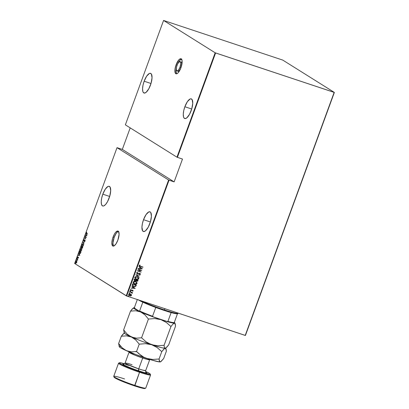 <?xml version="1.0" encoding="UTF-8"?>
<svg xmlns="http://www.w3.org/2000/svg" width="409" height="409" viewBox="0 0 409 409"><rect width="100%" height="100%" fill="white"/><g stroke="black" fill="none" stroke-linecap="round" stroke-linejoin="round"><path stroke-width="0.61" d="M118.452 231.397A7.924 2.771 -71.6 0 0 114.142 237.424L113.058 237.067A7.924 2.771 108.4 0 1 117.966 231.054A7.924 2.771 108.4 0 1 117.869 240.083L119.085 234.393L118.595 231.591L117.654 231.003L115.681 232.261L114.28 234.342L112.577 238.539L111.841 242.752L112.332 245.553L113.273 246.141L113.876 246.003L115.957 243.948L117.869 240.083A7.924 2.771 108.4 0 1 112.966 246.09A7.924 2.771 108.4 0 1 113.058 237.067L114.142 237.424A7.924 2.771 -71.6 0 0 113.559 246.111M176.463 73.625L175.977 70.823L176.371 67.925A7.924 2.771 -71.6 0 0 176.606 73.819M176.105 64.775L177.123 65.113L176.105 64.775L175.006 69.152L175.083 72.557L175.798 73.702L176.928 73.712L178.293 72.592L180.921 67.792A7.924 2.771 108.4 0 1 176.013 73.799A7.924 2.771 108.4 0 1 176.105 64.775A7.924 2.771 108.4 0 1 181.013 58.763A7.924 2.771 108.4 0 1 180.921 67.792L182.133 62.107L181.939 60.005L181.228 58.865L180.098 58.855L178.733 59.975L176.105 64.775M179.996 67.209L181.008 67.546L179.996 67.209A4.877 1.702 108.4 0 1 176.974 70.91A4.877 1.702 108.4 0 1 177.031 65.353A4.877 1.702 108.4 0 1 180.052 61.657A4.877 1.702 108.4 0 1 179.996 67.209L178.815 69.591L177.537 70.854L176.841 70.849L176.299 69.561L176.504 67.173L177.388 64.484L178.646 62.398L179.863 61.626L180.625 62.424L180.742 63.712L179.996 67.209M180.573 62.071L181.269 62.081L181.708 62.781L181.739 65A4.877 1.702 -71.6 0 0 181.136 62.015L180.052 61.657M102.817 194.178L109.663 196.453L102.817 194.178A10.358 3.62 108.4 0 1 109.234 186.32A10.358 3.62 108.4 0 1 109.111 198.12A10.358 3.62 108.4 0 1 102.695 205.983A10.358 3.62 108.4 0 1 102.817 194.178L101.698 198.038L101.227 201.611L101.478 204.357L102.414 205.85L103.099 206.044L103.886 205.865L105.68 204.403L107.511 201.683L109.74 196.192L110.696 190.686L110.057 187.02L108.83 186.253L108.037 186.438L105.317 189.122L102.817 194.178M144.152 81.222L151.003 83.497L144.152 81.222A10.358 3.62 108.4 0 1 150.568 73.359A10.358 3.62 108.4 0 1 150.446 85.164A10.358 3.62 108.4 0 1 144.029 93.022A10.358 3.62 108.4 0 1 144.152 81.222L143.038 85.082L142.567 88.656L142.818 91.396L143.206 92.316L144.433 93.088L146.095 92.352L148.85 88.722L151.079 83.231L152.036 77.725L151.396 74.065L150.169 73.293L149.377 73.477L146.657 76.166L144.152 81.222M184.868 106.734L191.714 109.014L184.868 106.734A10.358 3.62 108.4 0 1 191.284 98.876A10.358 3.62 108.4 0 1 191.161 110.675A10.358 3.62 108.4 0 1 184.745 118.538A10.358 3.62 108.4 0 1 184.868 106.734L183.748 110.594L183.278 114.167L183.529 116.913L183.917 117.833L185.144 118.605L186.811 117.864L189.561 114.239L191.79 108.748L192.746 103.242L192.107 99.576L190.88 98.809L190.088 98.993L187.368 101.677L184.868 106.734M143.528 219.694L150.379 221.969L143.528 219.694A10.358 3.62 108.4 0 1 149.945 211.831A10.358 3.62 108.4 0 1 149.822 223.636A10.358 3.62 108.4 0 1 143.406 231.494A10.358 3.62 108.4 0 1 143.528 219.694L142.414 223.554L141.943 227.128L142.583 230.794L143.81 231.56L145.471 230.824L148.227 227.199L150.456 221.704L151.412 216.203L150.773 212.537L150.226 211.964L148.753 211.949L146.033 214.638L143.528 219.694M74.637 263.483L117.015 147.669L168.61 180.006L126.228 295.814L74.637 263.483L126.667 295.993L169.045 180.185L174.137 181.877L182.491 159.055L177.399 157.363L215.604 52.96L334.153 92.393L245.216 335.426L126.667 295.993L245.431 335.462L334.363 92.429L282.772 60.097L163.569 20.45L215.165 52.787L176.959 157.184L125.369 124.852L163.569 20.45L215.165 52.787L334.363 92.429L282.772 60.097L163.569 20.45L125.369 124.852L176.959 157.184L182.491 159.055L174.137 181.877L168.61 180.006L117.015 147.669L122.322 149.403L117.015 147.669L74.637 263.483M75.394 263.202L75.328 263.611L75.21 263.34M76.519 260.129L76.452 260.538L76.335 260.267M77.214 258.237L77.148 258.646L77.03 258.376M79.801 255.201L78.881 253.365L79.095 254.178L78.733 255.175L78.114 255.467L79.786 255.252L78.881 253.365L79.095 254.178L78.733 255.175L78.114 255.467L79.801 255.201M80.905 248.861L81.539 248.928L81.549 250.083L81.002 250.901L80.425 250.748L80.409 249.531L81.325 248.856L81.652 250.267L80.578 250.906L80.409 249.531L80.778 248.953L81.396 248.646L80.271 249.459L80.507 251.111L81.642 250.293L81.161 248.575L80.409 249.147L80.144 250.369L80.507 251.111L81.176 251.014L81.769 249.643L81.289 248.595M82.454 246.479L83.364 245.584L83.124 243.938L82.454 244.04L81.897 245.088L82.127 246.32L83.063 246.136L83.497 244.935L83.012 243.887M83.922 240.84L84.244 240.886L83.865 240.819L83.814 240.221L84.228 239.597L83.687 240.134L83.692 240.916L84.832 240.426L84.602 241.468L85.046 240.993L84.893 240.211L83.804 240.748L84.228 239.597L83.687 240.134L83.84 241.044M86.979 235.594L86.059 233.759L86.273 234.567L85.905 235.564L85.292 235.855L86.979 235.594L86.059 233.759L86.273 234.567L85.905 235.564L85.292 235.855L86.979 235.594M86.718 233.416L86.468 233.079L86.739 232.297L86.376 233.396L87.577 233.953L86.718 233.416L86.739 232.297L86.376 232.772L86.631 233.611L87.577 233.953L86.718 233.416M85.026 236.576L86.048 237.21L84.448 238.161L85.742 238.974L84.796 238.13L86.396 237.179L85.103 236.371L86.048 237.21L84.464 238.115L85.742 238.974L84.796 238.13L86.396 237.179L85.026 236.576M82.986 242.154L83.886 244.04L83.226 242.338L84.658 241.944L82.966 242.205L83.886 244.04L83.226 242.338L84.658 241.944L82.986 242.154M81.273 248.069L81.774 247.808L82.066 248.278L82.705 247.266L81.411 246.453L81.273 248.069L81.774 247.808L82.229 248.232L82.705 247.266L81.411 246.453L81.33 248.094M79.847 253.59L80.486 253.181L80.982 251.975L79.689 251.167L79.249 252.547L79.607 253.508L80.358 253.35L80.982 251.975L79.689 251.167L79.418 251.898L79.607 253.508L79.96 253.641M78.421 257.859L78.303 257.225L77.572 257.624L77.776 256.765L77.47 257.798L78.221 257.44L78.119 258.237L78.421 257.859L78.344 257.246L77.618 257.67L77.776 256.765L77.546 257.88L78.272 257.455L78.119 258.237L78.421 257.859M76.841 258.948L77.439 259.679L77.454 260.4L77.787 259.541L76.841 258.948L77.393 259.597L77.454 260.4L77.787 259.541L76.841 258.948M76.616 261.136L75.793 261.755L75.941 262.982L76.774 262.368L76.846 261.504L76.442 261.085L75.839 261.637L75.711 262.588L76.135 263.033L76.682 262.573L76.882 261.75L76.544 261.1M131.304 294.536L129.694 293.846L128.973 294.025L128.6 294.664L129.295 295.61L130.537 295.927L131.55 295.257L130.906 294.194L130.41 293.964L128.646 294.414L129.74 295.809L130.814 295.891L131.514 295.37L130.814 295.891L129.224 295.564L130.19 295.876L131.33 295.523L131.304 294.536M129.725 291.612L132.276 293.273L132.015 292.604L132.501 292.537L129.725 291.612L131.632 292.553L132.133 293.391L132.015 292.604L132.501 292.537L129.725 291.612M133.165 290.86L132.383 290.104L130.849 290.359L130.88 289.47L130.318 289.848L130.803 290.584L132.48 290.349L132.838 290.671L132.419 290.968L132.603 291.193L133.068 290.998L132.526 291.147L133.165 290.86L132.608 290.16L130.987 290.426L130.66 289.955L131.084 289.695L130.88 289.47L130.318 289.848L130.931 290.635L132.547 290.37L132.603 291.193L133.165 290.86M132.306 284.567L132.598 285.768L134.489 286.566L135.778 286.28L136.366 285.093L132.577 283.831L132.306 284.567L132.976 286.055L133.712 286.392L135.778 286.28L136.366 285.093L132.577 283.831L132.306 284.567M134.3 279.122L134.045 280.145L134.694 280.794L136.008 280.717L137.061 281.32L137.894 280.917L138.094 280.385L134.3 279.122L134.065 279.756L134.868 280.86L136.008 280.717L136.718 281.249L137.925 280.83L138.094 280.385L134.3 279.122M135.875 274.822L139.27 277.159L136.596 275.088L140.042 275.058L135.854 274.874L139.27 277.159L136.596 275.088L140.042 275.058L135.875 274.822M137.915 269.24L140.895 270.231L137.332 270.824L141.125 272.087L138.211 270.891L141.78 270.298L137.991 269.035L140.895 270.231L137.332 270.824L141.125 272.087L138.211 270.891L141.78 270.298L137.915 269.24M140.44 266.233L139.612 265.794L140.093 265.221L139.847 265.001L139.183 265.482L139.556 266.116L142.889 267.276L140.44 266.233L139.581 265.574L140.093 265.221L139.847 265.001L139.198 265.426L139.52 266.09L142.961 267.072L140.44 266.233M142.363 268.708L138.948 266.423L139.96 267.379L139.592 268.376L138.176 268.524L142.363 268.708L138.948 266.423L139.96 267.379L139.592 268.376L138.176 268.524L142.363 268.708M136.509 272.788L137.291 273.8L139.484 273.422L140.118 273.79L139.464 274.25L139.627 274.516L140.492 274.122L139.663 273.217L137.138 273.483L136.892 272.921L137.715 272.614L137.598 272.348L136.509 272.788L137.291 273.8L139.755 273.468L140.113 273.964L139.464 274.25L139.627 274.516L140.492 274.122L139.812 273.258L137.368 273.595L136.805 272.931L137.715 272.614L137.598 272.348L136.509 272.788M137.245 276.827L135.272 276.883L134.791 277.486L134.929 278.253L136.524 279.342L138.354 279.24L138.815 278.708L138.779 278.033L137.245 276.827C136.279 276.433 135.471 276.622 134.817 277.404L135.65 278.958L136.366 279.291C137.342 279.695 138.16 279.5 138.815 278.708L137.966 277.164L137.245 276.827M135.522 281.54L133.549 281.596L133.068 282.2L133.206 282.962L134.801 284.05L136.632 283.948L137.056 282.742L135.522 281.54C134.556 281.141 133.743 281.336 133.094 282.113L133.927 283.672L134.643 283.999C135.619 284.408 136.437 284.214 137.087 283.422L136.243 281.873L135.522 281.54M135.185 288.319L131.77 286.034L132.782 286.99L132.419 287.987L131.003 288.13L135.169 288.371L131.77 286.034L132.782 286.99L132.419 287.987L131.003 288.13L135.185 288.319M130.277 290.932L129.944 291.234L130.486 291.295L130.277 290.932L129.883 291.034L130.517 291.244M129.581 292.829L129.249 293.13L129.796 293.187L129.581 292.829L129.193 292.926L129.822 293.141M128.457 295.901L128.129 296.198L128.671 296.259L128.457 295.901L128.068 295.998L128.308 296.31L128.697 296.208L128.457 295.901L128.697 296.208M130.2 127.879L122.322 149.403L174.137 181.877L122.322 149.403L130.2 127.879M142.879 267.041L139.484 266.07L142.879 267.041M139.817 265.978L139.495 265.605L139.832 265.006L140.093 265.221L139.51 265.528L139.766 265.952M139.725 265.927L139.581 265.574M138.942 266.428L142.291 268.662L138.942 266.428M139.95 268.355L140.236 267.568L139.95 268.355M141.621 268.493L140.021 268.401L140.236 267.568L141.621 268.493L140.021 268.401L140.307 267.614L141.621 268.493M141.703 270.267L138.14 270.845L141.703 270.267M141.12 271.857L137.342 270.809L141.12 271.857M140.824 270.185L137.92 269.219L140.824 270.185M137.368 273.595L136.821 272.875L137.547 272.348L137.715 272.614L136.821 272.875L137.296 273.549M139.74 273.212L140.42 274.071L139.812 273.258M140.42 274.071L139.551 274.47L140.42 274.071M139.755 273.468L140.113 273.964M137.291 273.8L136.882 273.601L137.93 273.815L139.679 273.422L136.918 273.621M139.679 273.422L139.96 273.601M139.95 275.053L136.519 275.042L139.198 277.108L136.519 275.042L139.95 275.053M137.93 277.138L138.738 278.662C138.084 279.454 137.271 279.649 136.289 279.245L135.619 278.938M135.543 278.892L136.943 279.398L138.431 279.091L138.758 278.146L137.782 277.051M135.87 278.82L135.144 278.033L135.384 277.133L136.575 276.867L137.777 277.322M137.7 277.271L137.097 276.985L135.139 277.476L137.173 277.031L137.736 277.292L138.421 278.59L136.442 279.086L135.875 278.826L135.139 277.476L135.839 278.8M136.238 281.003L137.516 281.208L138.012 280.354L137.925 280.83L136.325 281.06M136.008 280.717L136.718 281.249M134.617 280.748L135.936 280.666L134.459 280.666M134.495 280.686L134.868 280.86M135.082 280.886L135.379 280.901M134.367 280.15L134.541 279.408L136.023 279.925L135.768 280.477L134.944 280.656L134.423 280.283M136.575 280.937L136.34 280.007L137.552 280.41L136.79 281.039L136.289 280.145L136.713 280.993M136.79 281.039L136.34 280.007L137.552 280.41L136.34 280.007L137.629 280.456L137.225 281.065L136.519 280.901M134.735 280.559L134.612 279.454L135.946 279.879L134.541 279.408L134.5 279.756L134.612 279.454L136.023 279.925L135.159 280.702L134.428 279.71L134.868 280.61M136.207 281.852L137.015 283.376C136.361 284.168 135.548 284.362 134.566 283.953L133.896 283.652M133.815 283.601L135.558 284.132L136.703 283.805L137.035 282.859L136.059 281.76M135.977 281.98L135.374 281.699L133.411 282.19L134.075 283.488L133.487 282.236L135.451 281.745L136.013 282.005L136.698 283.299L134.719 283.795L133.922 283.381L133.365 282.471L133.779 281.76L134.847 281.576L136.054 282.036M132.879 285.993L135.215 286.479L135.844 286.08L136.284 285.068L135.778 286.28L133.712 286.392L132.94 286.034M132.997 285.779L132.567 285.165L132.813 284.117L135.906 285.17L135.466 286.039L133.789 286.188L132.562 285.109L133.181 285.901M132.634 285.155L132.813 284.117L132.787 284.439L132.889 284.163L135.906 285.17L135.466 286.039L134.643 286.336L133.411 286.034L132.634 285.155M131.77 286.034L135.113 288.273L131.77 286.034M132.772 287.962L133.058 287.174L132.772 287.962M134.449 288.1L132.843 288.008L133.058 287.174L134.449 288.1L132.843 288.008L133.135 287.22L134.449 288.1M132.547 290.37L132.828 290.738M130.609 290.477L132.47 290.324L131.386 290.692L130.614 290.482M130.578 290.462L130.931 290.635M130.849 289.475L131.084 289.695L130.589 289.909L130.916 290.38L130.589 289.909L130.849 289.475M130.987 290.426L130.66 289.955M132.531 290.114L133.094 290.814L132.756 290.211M130.86 290.364L130.589 289.909M130.2 290.886L130.44 291.198L130.123 291.346L129.811 290.988M129.883 291.034L130.123 291.346M129.955 291.254L130.415 291.249L130.297 290.932M132.419 292.507L131.943 292.558L132.301 293.217L132.061 293.345L131.943 292.558L132.419 292.507M131.519 292.486L129.658 291.801L131.611 292.542M132.24 292.992L132.066 292.68M129.51 292.783L129.75 293.095L129.433 293.238L129.116 292.88M129.193 292.926L129.433 293.238M129.259 293.146L129.719 293.141L129.607 292.824M129.566 295.487L128.912 294.858L129.014 294.311L129.709 294.035L130.727 294.357M129.811 295.605L128.917 294.48L129.597 294.097L130.507 294.24L131.171 294.874L131.074 295.426L129.811 295.605L128.988 294.526L130.333 294.168L131.177 295.252L129.418 295.416M130.665 294.316L128.917 294.48L129.735 295.559M130.333 294.168L130.629 294.296M128.385 295.855L128.625 296.162L128.308 296.31L127.991 295.952M128.068 295.998L128.308 296.31M128.135 296.218L128.595 296.213L128.482 295.896M136.442 279.086L135.272 278.207L135.461 277.179L136.913 276.959L138.201 277.696L138.457 278.452L138.15 278.948L136.442 279.086M134.719 283.795L133.549 282.916L133.733 281.888L135.19 281.668L136.478 282.409L136.739 283.018L136.427 283.657L134.719 283.795M86.529 233.237L87.521 234.106L86.631 233.611L86.596 232.844M85.547 235.824L86.151 235.569L85.547 235.824M86.437 234.781L85.977 233.979L86.437 234.781M86.585 234.827L86.938 235.533L86.079 235.543L86.365 234.756L86.938 235.533L86.585 234.827M85.762 238.922L84.448 238.161L86.263 237.286L85.246 236.647L86.263 237.286L84.663 238.232L85.762 238.922M83.901 240.206L84.443 239.669M84.97 241.198L84.878 240.446L85.062 240.932L84.602 241.468L85.046 240.993L84.704 240.247L85.164 240.308M83.789 241.024L85.123 240.538M85.052 240.277L84.765 240.441M83.963 243.836L82.966 242.205L83.963 243.836M82.628 244.153L83.206 244.301L83.272 245.374L82.725 246.192L82.148 246.034L82.132 244.822L83.047 244.142L83.375 245.558L82.306 246.198L82.132 244.822L83.119 243.938L81.994 244.751L82.229 246.402L82.557 246.525M82.229 246.402L82.137 246.019M83.226 243.958L82.511 244.275M82.117 245.952L82.5 246.504M82.173 248.314L81.994 247.88L81.488 248.14M81.994 247.966L82.137 248.289M81.688 246.816L82.158 247.154L81.35 247.864L81.468 246.745L82.168 247.118L81.688 246.816M82.367 248.12L82.613 247.742L82.03 248.038L82.086 247.128L82.654 247.419L82.086 247.128L82.541 247.716L82.03 248.038L82.086 247.128L82.644 247.435L82.03 248.038M81.728 247.603L81.243 247.68L81.468 246.745L81.953 247.046L81.565 247.936M82.398 247.67L82.107 248.058M81.503 248.667L80.788 248.984M81.713 249.107L81.233 248.81L81.759 249.204M79.607 253.508L79.504 253.11M79.499 253.094L79.867 253.606M80.415 253.314L79.97 253.411M79.934 253.396L79.428 252.435L79.745 251.453L80.921 252.148L80.568 253.033L79.683 253.304L79.464 253.028L79.745 251.453L80.926 252.128L79.745 251.453L80.778 252.097L79.913 253.37L80.624 253.053M78.37 255.436L78.973 255.175L78.37 255.436M79.259 254.388L78.799 253.59L79.259 254.388M79.407 254.439L79.76 255.144L78.901 255.155L79.193 254.367L79.76 255.144L79.407 254.439M77.761 257.951L77.679 257.261M77.797 257.327L77.945 257.742L77.659 257.685M78.145 257.532L78.559 257.317M77.618 257.639L77.72 257.915M77.281 258.718L77.429 258.309M77.296 258.355L77.229 258.631M77.608 259.669L76.764 259.153L77.633 259.71M76.585 260.615L76.739 260.201M76.601 260.252L76.534 260.528M75.941 262.982L76.371 262.946M76.135 263.033L75.936 262.701M76.314 261.32L76.647 261.157M76.662 261.157L76.284 261.351M76.846 261.489L76.483 261.315L76.713 262.103L76.227 262.803L75.91 261.826L76.544 261.341L76.785 262.338L75.91 262.665L76.161 263.053M75.46 263.682L75.614 263.273M75.476 263.324L75.409 263.595M86.079 235.543L86.365 234.756L86.718 235.461L86.079 235.543M82.608 246.31L82.306 246.198M80.885 251.019L80.578 250.906M78.901 255.155L79.193 254.367L79.545 255.073L78.901 255.155M75.91 262.665L75.946 261.734L76.544 261.341M76.289 262.875L76.018 262.772M215.604 52.96L177.399 157.363L176.959 157.184L215.165 52.787L215.604 52.96M169.045 180.185L126.667 295.993L126.228 295.814L168.61 180.006L169.045 180.185M334.363 92.429L245.216 335.426L334.363 92.429M176.974 70.91L178.058 71.268A4.877 1.702 -71.6 0 0 180.328 69.244L178.621 71.217L177.67 70.941M181.499 59.106A7.924 2.771 -71.6 0 0 177.782 63.686M181.79 59.075L179.817 60.333L177.767 63.717M118.738 231.366L117.47 231.929L116.054 233.559L114.142 237.424L112.925 243.11L113.416 245.911M177.562 313.57L177.486 313.729A21.329 1.692 -159.9 0 1 171.131 312.583A21.329 1.692 20.1 0 0 177.445 313.754L178.227 313.391A21.938 1.743 -159.9 0 1 164.398 309.925L164.004 310.375A21.329 1.692 20.1 0 0 171.131 312.583L155.768 307.476A21.329 1.692 20.1 0 0 164.004 310.375L164.398 309.925A21.938 1.743 20.1 0 0 178.339 313.289M164.847 308.693L164.398 309.925L164.847 308.693M138.37 299.884A21.329 1.692 20.1 0 0 142.813 302.195L137.991 299.623M141.074 300.789A21.938 1.743 20.1 0 0 164.398 309.925A21.938 1.743 -159.9 0 1 141.074 300.789M142.813 302.195A21.329 1.692 20.1 0 0 155.768 307.476A21.329 1.692 -159.9 0 1 142.813 302.195L139.597 310.983L139.183 311.142L134.51 308.217L134.351 307.691L137.332 299.541L134.351 307.691L134.51 308.217L139.183 311.142A20.966 1.667 20.1 0 0 153.268 316.883L152.552 316.259L155.768 307.476L152.552 316.259A21.329 1.692 -159.9 0 1 139.597 310.983A21.329 1.692 20.1 0 0 152.552 316.259L153.268 316.883L149.285 315.38L139.183 311.142L139.597 310.983L142.813 302.195M173.861 322.675L171.867 322.65L166.949 321.433L167.915 321.372L171.131 312.583L167.915 321.372A21.329 1.692 20.1 0 0 174.275 322.517L177.486 313.734L174.275 322.517A21.329 1.692 -159.9 0 1 174.234 322.537A21.329 1.692 -159.9 0 1 167.915 321.372L166.949 321.433L153.268 316.883L166.949 321.433A20.966 1.667 20.1 0 0 173.764 322.752L174.234 322.537M119.402 362.768L118.625 363.126A17.066 1.355 20.1 0 0 139.745 372.318A17.066 1.355 20.1 0 0 150.573 374.818L150.21 374.041A16.452 1.309 -159.9 0 1 139.766 371.633L134.546 385.897A16.452 1.309 20.1 0 0 144.919 388.499L145.696 388.141A17.066 1.355 -159.9 0 1 134.939 385.442A17.066 1.355 20.1 0 0 145.783 388.059L150.584 374.935A17.066 1.355 -159.9 0 1 139.745 372.318A17.066 1.355 -159.9 0 1 118.538 363.207L113.733 376.331A17.066 1.355 20.1 0 0 134.939 385.442L139.766 371.633L127.961 367.277L121.396 364.342L119.448 363.12L119.341 362.809L119.832 362.717L124.581 363.754A16.452 1.309 -159.9 0 0 119.402 362.768A16.452 1.309 -159.9 0 0 139.766 371.633L149.709 374.286L150.195 374.194L150.093 373.887L149.397 373.366L145.614 371.454A16.452 1.309 -159.9 0 1 150.21 374.041M136.105 351.806L135.614 351.643M132.066 364.705L127.772 363.396L125.093 363.023L126.647 364.102L138.728 368.877L142.695 358.039L146.989 359.347L149.663 359.721A10.971 0.869 -159.9 0 1 142.695 358.039A1.83 0.639 108.4 0 1 143.099 357.2A1.83 0.639 -71.6 0 0 142.695 358.039L134.75 355.104L129.06 352.18A10.971 0.869 -159.9 0 1 129.735 352.123M129.142 351.878L129.06 352.18A10.971 0.869 -159.9 0 0 142.695 358.039L138.728 368.877A1.83 0.639 -71.6 0 0 138.656 370.937L127.347 366.658L123.032 364.47L123.912 364.092M123.728 364.117C123.866 364.358 124.321 363.99 125.093 363.023A10.971 0.869 20.1 0 0 138.728 368.877A10.971 0.869 20.1 0 0 145.696 370.559C145.599 371.643 145.711 372.221 146.033 372.282M165.911 347.962L168.687 344.864L175.548 326.116L168.687 344.864L166.739 347.246L165.221 348.253L164.367 347.481L164.086 345.293L170.947 326.546L172.895 324.158L174.408 323.151L175.267 323.923L175.548 326.116L174.919 323.325L175.267 323.923M134.479 307.921L133.283 308.023L130.502 311.131L135.665 310.763L139.423 311.454L142.859 313.166L144.904 314.833L148.426 319.051L154.735 318.58L160.849 319.623L166.32 322.435L170.947 326.546L164.086 345.293L157.777 345.763L154.679 345.467L148.804 343.514L146.192 341.909L141.565 337.798L148.426 319.051L154.735 318.58L160.849 319.623A21.938 1.743 -159.9 0 1 140.624 311.914L144.904 314.833L148.426 319.051L141.565 337.798L136.396 338.166L133.881 337.824L129.203 335.763L127.158 334.102L123.641 329.879L130.502 311.131L135.665 310.763L140.624 311.914A21.938 1.743 -159.9 0 1 133.697 307.798A21.938 1.743 -159.9 0 1 133.963 307.742A21.938 1.743 -159.9 0 1 134.362 307.737M134.244 307.772L132.46 308.734L130.502 311.131L123.641 329.879L124.259 332.665L123.641 329.879L127.158 334.102L131.437 337.016A21.938 1.743 20.1 0 0 151.662 344.721L146.192 341.909L141.565 337.798L136.396 338.166L131.437 337.016L135.716 339.935L139.239 344.153L145.548 343.683L151.662 344.721A21.938 1.743 20.1 0 0 165.221 348.253L164.367 347.481L164.086 345.293L157.777 345.763L151.662 344.721L157.138 347.543L161.759 351.648L163.707 349.26L165.221 348.253A21.938 1.743 20.1 0 0 165.492 348.192A21.938 1.743 20.1 0 0 165.522 348.177A21.938 1.743 -159.9 0 1 165.221 348.253L166.08 349.025L166.361 351.219L163.677 358.555L160.901 361.653L159.52 361.929L151.473 359.951L136.008 354.613L122.874 349.056L119.781 347.261L119.418 346.648M124.014 332.302L124.413 333.161A21.938 1.743 20.1 0 0 131.437 337.016A21.938 1.743 -159.9 0 1 124.51 332.9A21.938 1.743 -159.9 0 1 124.776 332.844L123.273 333.836L121.315 336.234L126.483 335.866L131.437 337.016L135.716 339.935L139.239 344.153L136.555 351.489L131.386 351.863L126.427 350.707A21.938 1.743 20.1 0 0 146.652 358.417A21.938 1.743 20.1 0 0 160.21 361.945A21.938 1.743 20.1 0 0 160.481 361.883A21.938 1.743 20.1 0 0 160.512 361.868M165.548 348.166L165.221 348.253A21.938 1.743 -159.9 0 1 151.662 344.721A21.938 1.743 -159.9 0 1 131.437 337.016L126.483 335.866L121.315 336.234L118.63 343.57L119.249 346.357L118.63 343.57L121.315 336.234L124.101 333.125M174.919 323.325L174.408 323.151L174.75 322.793L174.326 322.369A21.938 1.743 -159.9 0 1 174.771 322.829A21.938 1.743 -159.9 0 1 174.408 323.151L169.709 322.307L160.849 319.623L166.32 322.435L170.947 326.546L172.895 324.158L174.408 323.151A21.938 1.743 -159.9 0 1 160.849 319.623L150.205 315.82L138.712 311.05L133.978 308.468L133.615 307.854L134.658 307.757M160.558 361.832L159.699 361.776L159.357 361.173L159.075 358.984L152.767 359.455L148.15 358.846L143.794 357.205L138.769 353.662L136.555 351.489L139.239 344.153L145.548 343.683L151.662 344.721L157.138 347.543L161.759 351.648L164.53 348.545L165.737 348.427L166.361 351.219L163.677 358.555L160.538 361.858M119.765 346.535L120.461 346.551M120.302 345.799L118.63 343.57L122.148 347.793L120.302 345.799M124.193 349.455L122.148 347.793L126.427 350.707L124.193 349.455M119.004 345.994L119.402 346.852A21.938 1.743 20.1 0 0 126.427 350.707L131.386 351.863L136.555 351.489L141.177 355.6L143.794 357.205L146.652 358.417L152.767 359.455L159.075 358.984L161.759 351.648L159.075 358.984L159.699 361.776L160.901 361.653M165.737 348.427L166.08 349.025M144.98 388.458L139.766 387.517L128.569 383.795L117.945 379.465L114.924 377.901L114.121 377.072M128.738 365.375L125.215 364.373M123.978 364.102L122.772 364.071L124.367 365.268L134.009 369.307L144.321 372.63L146.77 372.931L145.911 372.144M138.712 368.913L138.656 370.937A1.83 0.639 108.4 0 1 138.728 368.877L143.022 370.186L145.696 370.559L149.801 359.434M113.748 376.449L114.111 377.226A16.452 1.309 20.1 0 0 134.546 385.897L134.939 385.442A17.066 1.355 -159.9 0 1 113.748 376.449A17.066 1.355 -159.9 0 1 124.576 378.949M174.771 322.829L175.175 323.693M165.988 348.795L165.584 347.931M129.06 352.18L125.093 363.023"/></g></svg>
